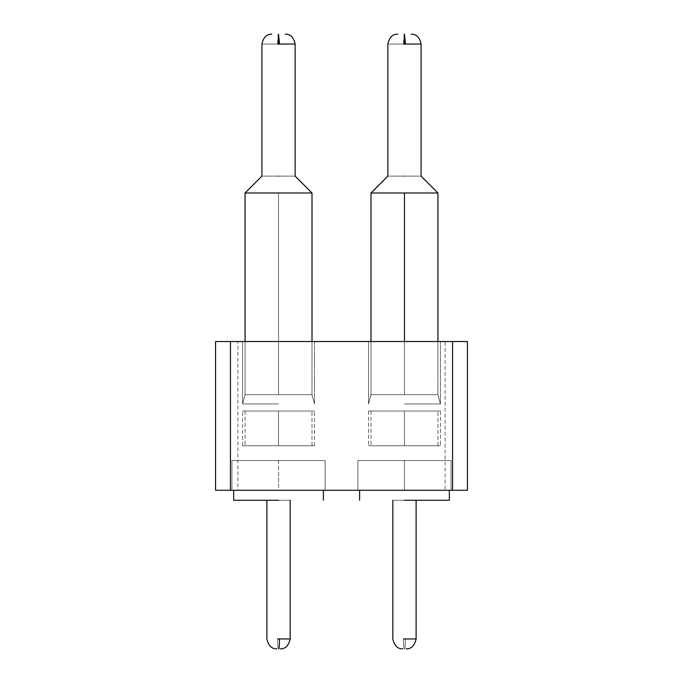<?xml version="1.0" encoding="UTF-8"?>
<svg xmlns="http://www.w3.org/2000/svg" width="683" height="683" viewBox="0 0 683 683"><rect width="100%" height="100%" fill="white"/><g stroke="black" fill="none" stroke-linecap="round" stroke-linejoin="round"><path stroke-width="0.51" stroke-dasharray="3.42 2.56" d="M452.556 490.283L452.556 341.543L467.437 341.543L467.437 490.283L467.437 341.543L452.556 341.543L467.437 341.543L467.437 490.283L467.437 341.543L452.556 341.543L452.556 490.283L452.556 341.543L467.437 341.543L467.437 490.283L467.437 341.543L452.556 341.543L467.437 341.543L467.437 490.283L467.437 341.543L452.556 341.543L452.556 490.283L452.556 341.543L467.437 341.543L467.437 490.283L467.437 341.543L452.556 341.543L467.437 341.543L467.437 490.283L467.437 341.543L452.556 341.543L452.556 490.283L452.556 341.543L467.437 341.543L467.437 490.283L467.437 341.543L452.556 341.543L467.437 341.543L467.437 490.283L467.437 341.543L452.556 341.543L452.556 490.283L452.556 341.543L467.437 341.543L467.437 490.283L452.556 490.283L467.437 490.283L452.556 490.283L467.437 490.283L452.556 490.283L467.437 490.283L452.556 490.283L467.437 490.283L452.556 490.283L467.437 490.283L452.556 490.283L467.437 490.283L452.556 490.283L467.437 490.283L452.556 490.283L467.437 490.283L452.556 490.283L467.437 490.283L467.437 341.543L445.12 341.543L445.12 490.283L237.88 490.283L237.88 341.543L215.563 341.543L230.444 341.543L215.563 341.543L230.444 341.543L215.563 341.543L230.444 341.543L215.563 341.543L230.444 341.543L215.563 341.543L230.444 341.543L215.563 341.543L230.444 341.543L215.563 341.543L230.444 341.543L215.563 341.543L230.444 341.543L215.563 341.543L230.444 341.543L215.563 341.543L215.563 490.283L215.563 341.543L215.563 490.283L230.444 490.283L230.444 341.543L230.444 490.283L215.563 490.283L215.563 341.543L215.563 490.283L230.444 490.283L215.563 490.283L215.563 341.543L215.563 490.283L230.444 490.283L230.444 341.543L230.444 490.283L215.563 490.283L215.563 341.543L215.563 490.283L230.444 490.283L215.563 490.283L215.563 341.543L215.563 490.283L230.444 490.283L230.444 341.543L230.444 490.283L215.563 490.283L215.563 341.543L215.563 490.283L230.444 490.283L215.563 490.283L215.563 341.543L215.563 490.283L230.444 490.283L230.444 341.543L230.444 490.283L215.563 490.283L215.563 341.543L215.563 490.283L230.444 490.283L215.563 490.283L215.563 341.543L215.563 490.283L230.444 490.283L230.444 341.543M445.12 341.543L237.88 341.543M237.88 490.283L230.444 490.283M445.12 490.283L467.437 490.283L467.437 341.543L452.556 341.543M404.464 460.538L451.07 460.538L357.858 460.538L451.07 460.538L357.858 460.538L451.07 460.538L357.858 460.538L451.07 460.538L357.858 460.538L451.07 460.538L357.858 460.538L451.07 460.538L357.858 460.538L451.07 460.538L357.858 460.538L451.07 460.538L357.858 460.538L451.07 460.538L357.858 460.538L451.07 460.538L357.858 460.538L449.32 460.538L359.617 460.538L449.32 460.538L359.617 460.538L449.32 460.538L359.617 460.538L449.32 460.538L359.617 460.538L449.32 460.538L359.617 460.538L449.32 460.538L359.617 460.538L449.32 460.538L359.617 460.538L449.32 460.538L359.617 460.538L449.32 460.538L359.617 460.538L449.32 460.538L359.617 460.538L404.464 460.538L359.617 460.538L404.464 460.538L404.464 490.283L451.07 490.283L357.858 490.283L451.07 490.283L357.858 490.283L451.07 490.283L357.858 490.283L451.07 490.283L357.858 490.283L451.07 490.283L357.858 490.283L451.07 490.283L357.858 490.283L451.07 490.283L357.858 490.283L451.07 490.283L357.858 490.283L451.07 490.283L357.858 490.283L451.07 490.283L357.858 490.283L404.464 490.283L357.858 490.283L404.464 490.283L404.464 460.538L404.464 490.283M278.536 460.538L325.142 460.538L231.93 460.538L325.142 460.538L231.93 460.538L325.142 460.538L231.93 460.538L325.142 460.538L231.93 460.538L325.142 460.538L231.93 460.538L325.142 460.538L231.93 460.538L325.142 460.538L231.93 460.538L325.142 460.538L231.93 460.538L325.142 460.538L231.93 460.538L325.142 460.538L231.93 460.538L323.383 460.538L233.68 460.538L323.383 460.538L233.68 460.538L323.383 460.538L233.68 460.538L323.383 460.538L233.68 460.538L323.383 460.538L233.68 460.538L323.383 460.538L233.68 460.538L323.383 460.538L233.68 460.538L278.536 460.538L233.68 460.538L278.536 460.538L278.536 490.283L325.142 490.283L231.93 490.283L325.142 490.283L231.93 490.283L325.142 490.283L231.93 490.283L325.142 490.283L231.93 490.283L325.142 490.283L231.93 490.283L325.142 490.283L231.93 490.283L325.142 490.283L231.93 490.283L325.142 490.283L231.93 490.283L325.142 490.283L231.93 490.283L325.142 490.283L231.93 490.283L278.536 490.283L231.93 490.283L278.536 490.283L278.536 460.538M404.464 341.543L440.415 341.543L368.521 341.543L440.415 341.543L368.521 341.543L440.415 341.543L368.521 341.543L440.415 341.543L368.521 341.543L440.415 341.543L368.521 341.543L440.415 341.543L368.521 341.543L440.415 341.543L368.521 341.543L440.415 341.543L368.521 341.543L440.415 341.543L368.521 341.543L440.415 341.543L368.521 341.543L404.464 341.543L404.464 394.68L437.931 394.68L370.997 394.68L437.931 394.68L370.997 394.68L437.931 394.68L370.997 394.68L437.931 394.68L370.997 394.68L437.931 394.68L370.997 394.68L437.931 394.68L370.997 394.68L437.931 394.68L370.997 394.68L437.931 394.68L370.997 394.68L437.931 394.68L370.997 394.68L437.931 394.68L370.997 394.68L404.464 394.68L404.464 192.99L437.931 192.99L370.997 192.99L437.931 192.99L370.997 192.99L437.931 192.99L370.997 192.99L437.931 192.99L370.997 192.99L437.931 192.99L370.997 192.99L437.931 192.99L370.997 192.99L437.931 192.99L370.997 192.99L437.931 192.99L370.997 192.99L437.931 192.99L370.997 192.99L370.997 394.68L368.521 403.935L368.521 341.543L368.521 403.935L368.521 341.543L368.521 403.935L368.521 341.543L368.521 403.935L368.521 341.543L368.521 403.935L368.521 341.543L368.521 403.935L370.997 394.68L368.521 403.935L370.997 394.68L368.521 403.935L370.997 394.68L368.521 403.935L370.997 394.68L368.521 403.935L370.997 394.68L370.997 341.543M278.536 341.543L242.585 341.543L278.536 341.543M404.464 403.935L440.415 403.935L404.464 403.935M278.536 403.935L242.585 403.935L278.536 403.935M312.003 341.543L312.003 394.68L314.479 403.935L312.003 394.68L314.479 403.935L312.003 394.68L314.479 403.935L312.003 394.68L314.479 403.935L312.003 394.68L314.479 403.935L312.003 394.68L312.003 192.99L278.536 192.99L278.536 394.68L312.003 394.68L245.069 394.68L312.003 394.68L245.069 394.68L312.003 394.68L245.069 394.68L312.003 394.68L245.069 394.68L312.003 394.68L245.069 394.68L312.003 394.68L245.069 394.68L312.003 394.68L245.069 394.68L312.003 394.68L245.069 394.68L312.003 394.68L245.069 394.68L312.003 394.68L245.069 394.68L278.536 394.68L278.536 192.99L245.069 192.99L312.003 192.99L245.069 192.99L312.003 192.99L245.069 192.99L312.003 192.99L245.069 192.99L312.003 192.99L245.069 192.99L312.003 192.99L245.069 192.99L312.003 192.99L245.069 192.99L312.003 192.99L245.069 192.99L312.003 192.99L245.069 192.99L312.003 192.99L245.069 192.99L245.069 394.68L242.585 403.935L242.585 341.543L242.585 403.935L242.585 341.543L242.585 403.935L242.585 341.543L242.585 403.935L242.585 341.543L242.585 403.935L242.585 341.543L242.585 403.935L245.069 394.68L242.585 403.935L245.069 394.68L242.585 403.935L245.069 394.68L242.585 403.935L245.069 394.68L242.585 403.935L245.069 394.68L245.069 341.543M404.464 500.28L449.337 500.28L404.464 500.28C419.499 500.28 419.499 500.28 404.464 500.28C419.499 500.28 419.499 500.28 404.464 500.28C389.438 500.28 389.438 500.28 404.464 500.28C389.438 500.28 389.438 500.28 404.464 500.28C419.499 500.28 419.499 500.28 404.464 500.28C419.499 500.28 419.499 500.28 404.464 500.28C389.438 500.28 389.438 500.28 404.464 500.28C389.438 500.28 389.438 500.28 404.464 500.28C419.499 500.28 419.499 500.28 404.464 500.28C419.499 500.28 419.499 500.28 404.464 500.28C389.438 500.28 389.438 500.28 404.464 500.28C389.438 500.28 389.438 500.28 404.464 500.28C419.499 500.28 419.499 500.28 404.464 500.28C419.499 500.28 419.499 500.28 404.464 500.28C389.438 500.28 389.438 500.28 404.464 500.28C389.438 500.28 389.438 500.28 404.464 500.28C419.499 500.28 419.499 500.28 404.464 500.28C419.499 500.28 419.499 500.28 404.464 500.28C389.438 500.28 389.438 500.28 404.464 500.28C389.438 500.28 389.438 500.28 404.464 500.28C419.499 500.28 419.499 500.28 404.464 500.28C419.499 500.28 419.499 500.28 404.464 500.28C389.438 500.28 389.438 500.28 404.464 500.28C389.438 500.28 389.438 500.28 404.464 500.28C419.499 500.28 419.499 500.28 404.464 500.28C419.499 500.28 419.499 500.28 404.464 500.28C389.438 500.28 389.438 500.28 404.464 500.28C389.438 500.28 389.438 500.28 404.464 500.28C419.499 500.28 419.499 500.28 404.464 500.28C419.499 500.28 419.499 500.28 404.464 500.28C389.438 500.28 389.438 500.28 404.464 500.28C389.438 500.28 389.438 500.28 404.464 500.28C419.499 500.28 419.499 500.28 404.464 500.28C419.499 500.28 419.499 500.28 404.464 500.28C389.438 500.28 389.438 500.28 404.464 500.28C389.438 500.28 389.438 500.28 404.464 500.28C419.499 500.28 419.499 500.28 404.464 500.28C419.499 500.28 419.499 500.28 404.464 500.28C389.438 500.28 389.438 500.28 404.464 500.28C389.438 500.28 389.438 500.28 404.464 500.28M278.536 500.28L233.663 500.28L278.536 500.28C293.562 500.28 293.562 500.28 278.536 500.28C293.562 500.28 293.562 500.28 278.536 500.28C263.501 500.28 263.501 500.28 278.536 500.28C263.501 500.28 263.501 500.28 278.536 500.28C293.562 500.28 293.562 500.28 278.536 500.28C293.562 500.28 293.562 500.28 278.536 500.28C263.501 500.28 263.501 500.28 278.536 500.28C263.501 500.28 263.501 500.28 278.536 500.28C293.562 500.28 293.562 500.28 278.536 500.28C293.562 500.28 293.562 500.28 278.536 500.28C263.501 500.28 263.501 500.28 278.536 500.28C263.501 500.28 263.501 500.28 278.536 500.28C293.562 500.28 293.562 500.28 278.536 500.28C293.562 500.28 293.562 500.28 278.536 500.28C263.501 500.28 263.501 500.28 278.536 500.28C263.501 500.28 263.501 500.28 278.536 500.28C293.562 500.28 293.562 500.28 278.536 500.28C293.562 500.28 293.562 500.28 278.536 500.28C263.501 500.28 263.501 500.28 278.536 500.28C263.501 500.28 263.501 500.28 278.536 500.28C293.562 500.28 293.562 500.28 278.536 500.28C293.562 500.28 293.562 500.28 278.536 500.28C263.501 500.28 263.501 500.28 278.536 500.28C263.501 500.28 263.501 500.28 278.536 500.28C293.562 500.28 293.562 500.28 278.536 500.28C293.562 500.28 293.562 500.28 278.536 500.28C263.501 500.28 263.501 500.28 278.536 500.28C263.501 500.28 263.501 500.28 278.536 500.28C293.562 500.28 293.562 500.28 278.536 500.28C293.562 500.28 293.562 500.28 278.536 500.28C263.501 500.28 263.501 500.28 278.536 500.28C263.501 500.28 263.501 500.28 278.536 500.28C293.562 500.28 293.562 500.28 278.536 500.28C293.562 500.28 293.562 500.28 278.536 500.28C263.501 500.28 263.501 500.28 278.536 500.28C263.501 500.28 263.501 500.28 278.536 500.28C293.562 500.28 293.562 500.28 278.536 500.28C293.562 500.28 293.562 500.28 278.536 500.28C263.501 500.28 263.501 500.28 278.536 500.28C263.501 500.28 263.501 500.28 278.536 500.28M437.931 341.543L437.931 394.68L440.415 403.935L437.931 394.68L440.415 403.935L437.931 394.68L440.415 403.935L437.931 394.68L440.415 403.935L437.931 394.68L440.415 403.935L437.931 394.68L437.931 192.99L404.464 192.99L404.464 394.68M404.464 176.129C425.893 176.129 425.893 176.129 404.464 176.129C383.043 176.129 383.043 176.129 404.464 176.129C425.893 176.129 425.893 176.129 404.464 176.129C425.893 176.129 425.893 176.129 404.464 176.129C383.043 176.129 383.043 176.129 404.464 176.129C383.043 176.129 383.043 176.129 404.464 176.129C425.893 176.129 425.893 176.129 404.464 176.129C425.893 176.129 425.893 176.129 404.464 176.129C383.043 176.129 383.043 176.129 404.464 176.129C383.043 176.129 383.043 176.129 404.464 176.129C425.893 176.129 425.893 176.129 404.464 176.129C425.893 176.129 425.893 176.129 404.464 176.129C383.043 176.129 383.043 176.129 404.464 176.129C383.043 176.129 383.043 176.129 404.464 176.129C425.893 176.129 425.893 176.129 404.464 176.129C425.893 176.129 425.893 176.129 404.464 176.129C383.043 176.129 383.043 176.129 404.464 176.129C383.043 176.129 383.043 176.129 404.464 176.129C425.893 176.129 425.893 176.129 404.464 176.129C425.893 176.129 425.893 176.129 404.464 176.129C383.043 176.129 383.043 176.129 404.464 176.129C383.043 176.129 383.043 176.129 404.464 176.129C425.893 176.129 425.893 176.129 404.464 176.129C425.893 176.129 425.893 176.129 404.464 176.129C383.043 176.129 383.043 176.129 404.464 176.129C383.043 176.129 383.043 176.129 404.464 176.129C425.893 176.129 425.893 176.129 404.464 176.129C425.893 176.129 425.893 176.129 404.464 176.129C383.043 176.129 383.043 176.129 404.464 176.129C383.043 176.129 383.043 176.129 404.464 176.129C425.893 176.129 425.893 176.129 404.464 176.129C425.893 176.129 425.893 176.129 404.464 176.129C383.043 176.129 383.043 176.129 404.464 176.129C383.043 176.129 383.043 176.129 404.464 176.129C425.893 176.129 425.893 176.129 404.464 176.129C425.893 176.129 425.893 176.129 404.464 176.129C383.043 176.129 383.043 176.129 404.464 176.129C383.043 176.129 383.043 176.129 404.464 176.129M278.536 176.129C299.957 176.129 299.957 176.129 278.536 176.129C257.107 176.129 257.107 176.129 278.536 176.129C299.957 176.129 299.957 176.129 278.536 176.129C299.957 176.129 299.957 176.129 278.536 176.129C257.107 176.129 257.107 176.129 278.536 176.129C257.107 176.129 257.107 176.129 278.536 176.129C299.957 176.129 299.957 176.129 278.536 176.129C299.957 176.129 299.957 176.129 278.536 176.129C257.107 176.129 257.107 176.129 278.536 176.129C257.107 176.129 257.107 176.129 278.536 176.129C299.957 176.129 299.957 176.129 278.536 176.129C299.957 176.129 299.957 176.129 278.536 176.129C257.107 176.129 257.107 176.129 278.536 176.129C257.107 176.129 257.107 176.129 278.536 176.129C299.957 176.129 299.957 176.129 278.536 176.129C299.957 176.129 299.957 176.129 278.536 176.129C257.107 176.129 257.107 176.129 278.536 176.129C257.107 176.129 257.107 176.129 278.536 176.129C299.957 176.129 299.957 176.129 278.536 176.129C299.957 176.129 299.957 176.129 278.536 176.129C257.107 176.129 257.107 176.129 278.536 176.129C257.107 176.129 257.107 176.129 278.536 176.129C299.957 176.129 299.957 176.129 278.536 176.129C299.957 176.129 299.957 176.129 278.536 176.129C257.107 176.129 257.107 176.129 278.536 176.129C257.107 176.129 257.107 176.129 278.536 176.129C299.957 176.129 299.957 176.129 278.536 176.129C299.957 176.129 299.957 176.129 278.536 176.129C257.107 176.129 257.107 176.129 278.536 176.129C257.107 176.129 257.107 176.129 278.536 176.129C299.957 176.129 299.957 176.129 278.536 176.129C299.957 176.129 299.957 176.129 278.536 176.129C257.107 176.129 257.107 176.129 278.536 176.129C257.107 176.129 257.107 176.129 278.536 176.129C299.957 176.129 299.957 176.129 278.536 176.129C299.957 176.129 299.957 176.129 278.536 176.129C257.107 176.129 257.107 176.129 278.536 176.129C257.107 176.129 257.107 176.129 278.536 176.129M404.063 34.15L403.457 44.062L405.48 44.062L404.464 44.062L404.464 34.15L403.457 44.062L404.464 44.062L404.464 34.15L405.48 44.062L404.464 44.062L404.464 34.15L403.457 44.062L404.464 44.062L404.464 34.15L405.48 44.062L404.464 44.062L404.464 34.15L403.457 44.062L404.464 44.062L404.464 34.15L405.48 44.062L404.464 44.062L404.464 34.15L403.457 44.062L404.464 44.062L404.464 34.15L405.48 44.062L404.464 44.062L404.464 34.15L403.457 44.062L404.464 44.062L404.464 34.15L405.48 44.062L404.464 44.062L404.464 34.15L403.457 44.062L404.464 44.062L404.464 34.15L405.48 44.062L404.464 44.062L404.464 34.15L403.457 44.062L404.464 44.062L404.464 34.15L405.48 44.062L404.464 44.062L404.464 34.15L403.457 44.062L404.464 44.062L404.464 34.15L405.48 44.062L404.464 44.062L404.464 34.15L405.48 44.062L404.464 44.062L404.464 34.15L403.457 44.062L387.859 44.062C389.276 37.394 392.58 34.09 397.771 34.15C392.58 34.09 389.276 37.394 387.859 44.062C389.276 37.394 392.58 34.09 397.771 34.15C392.58 34.09 389.276 37.394 387.859 44.062C389.276 37.394 392.58 34.09 397.771 34.15C392.58 34.09 389.276 37.394 387.859 44.062C389.276 37.394 392.58 34.09 397.771 34.15C392.58 34.09 389.276 37.394 387.859 44.062C389.276 37.394 392.58 34.09 397.771 34.15M404.464 44.062L405.48 44.062L403.457 44.062L405.48 44.062L403.457 44.062L405.48 44.062L403.457 44.062L405.48 44.062L403.457 44.062L404.464 44.062L404.464 34.15M278.126 34.15L277.52 44.062L279.543 44.062L278.536 44.062L278.536 34.15L277.52 44.062L278.536 44.062L278.536 34.15L279.543 44.062L278.536 44.062L278.536 34.15L277.52 44.062L278.536 44.062L278.536 34.15L279.543 44.062L278.536 44.062L278.536 34.15L277.52 44.062L278.536 44.062L278.536 34.15L279.543 44.062L278.536 44.062L278.536 34.15L277.52 44.062L278.536 44.062L278.536 34.15L279.543 44.062L278.536 44.062L278.536 34.15L277.52 44.062L278.536 44.062L278.536 34.15L279.543 44.062L278.536 44.062L278.536 34.15L277.52 44.062L278.536 44.062L278.536 34.15L279.543 44.062L278.536 44.062L278.536 34.15L277.52 44.062L278.536 44.062L278.536 34.15L279.543 44.062L278.536 44.062L278.536 34.15L277.52 44.062L278.536 44.062L278.536 34.15L279.543 44.062L278.536 44.062L278.536 34.15L279.543 44.062L278.536 44.062L278.536 34.15L277.52 44.062L261.922 44.062C263.339 37.394 266.643 34.09 271.843 34.15C266.643 34.09 263.339 37.394 261.922 44.062C263.339 37.394 266.643 34.09 271.843 34.15C266.643 34.09 263.339 37.394 261.922 44.062C263.339 37.394 266.643 34.09 271.843 34.15C266.643 34.09 263.339 37.394 261.922 44.062C263.339 37.394 266.643 34.09 271.843 34.15C266.643 34.09 263.339 37.394 261.922 44.062C263.339 37.394 266.643 34.09 271.843 34.15M278.536 44.062L277.52 44.062L279.543 44.062L277.52 44.062L279.543 44.062L277.52 44.062L279.543 44.062L277.52 44.062L279.543 44.062L277.52 44.062L278.536 44.062L278.536 34.15M278.536 445.743L242.585 445.743L314.479 445.743L242.585 445.743L314.479 445.743L242.585 445.743L314.479 445.743L242.585 445.743L314.479 445.743L242.585 445.743L314.479 445.743L242.585 445.743L314.479 445.743L242.585 445.743L314.479 445.743L242.585 445.743L314.479 445.743L242.585 445.743L314.479 445.743L242.585 445.743L312.003 445.743L278.536 445.743L278.536 411.038L314.479 411.038L242.585 411.038L314.479 411.038L242.585 411.038L314.479 411.038L242.585 411.038L314.479 411.038L242.585 411.038L314.479 411.038L242.585 411.038L314.479 411.038L242.585 411.038L314.479 411.038L242.585 411.038L314.479 411.038L242.585 411.038L314.479 411.038L242.585 411.038L314.479 411.038L242.585 411.038L312.003 411.038L245.069 411.038L278.536 411.038L278.536 445.743L278.536 411.038M404.464 411.038L440.415 411.038L368.521 411.038L440.415 411.038L368.521 411.038L440.415 411.038L368.521 411.038L440.415 411.038L368.521 411.038L440.415 411.038L368.521 411.038L440.415 411.038L368.521 411.038L440.415 411.038L368.521 411.038L440.415 411.038L368.521 411.038L440.415 411.038L368.521 411.038L440.415 411.038L368.521 411.038L437.931 411.038L370.997 411.038L404.464 411.038L404.464 445.743L440.415 445.743L368.521 445.743L440.415 445.743L368.521 445.743L440.415 445.743L368.521 445.743L440.415 445.743L368.521 445.743L440.415 445.743L368.521 445.743L440.415 445.743L368.521 445.743L440.415 445.743L368.521 445.743L440.415 445.743L368.521 445.743L440.415 445.743L368.521 445.743L440.415 445.743L368.521 445.743L437.931 445.743L404.464 445.743L404.464 411.038L404.464 445.743M404.464 648.85L404.609 648.85C405.104 648.261 405.386 644.957 405.429 638.938C405.386 644.957 405.104 648.261 404.609 648.85C405.104 648.261 405.386 644.957 405.429 638.938C405.386 644.957 405.104 648.261 404.609 648.85M278.536 648.85L278.681 648.85C279.176 648.261 279.449 644.957 279.501 638.938C279.449 644.957 279.176 648.261 278.681 648.85C279.176 648.261 279.449 644.957 279.501 638.938C279.449 644.957 279.176 648.261 278.681 648.85C279.176 648.261 279.449 644.957 279.501 638.938C279.449 644.957 279.176 648.261 278.681 648.85C279.176 648.261 279.449 644.957 279.501 638.938C279.449 644.957 279.176 648.261 278.681 648.85C279.176 648.261 279.449 644.957 279.501 638.938L277.571 638.938C277.614 644.957 277.896 648.261 278.391 648.85C277.896 648.261 277.614 644.957 277.571 638.938C277.614 644.957 277.896 648.261 278.391 648.85C277.896 648.261 277.614 644.957 277.571 638.938C277.614 644.957 277.896 648.261 278.391 648.85C277.896 648.261 277.614 644.957 277.571 638.938C277.614 644.957 277.896 648.261 278.391 648.85C277.896 648.261 277.614 644.957 277.571 638.938C277.614 644.957 277.896 648.261 278.391 648.85C277.896 648.261 277.614 644.957 277.571 638.938L290.181 638.938L277.571 638.938M278.536 192.99L278.536 394.68M403.499 638.938L405.429 638.938L403.499 638.938C403.551 644.957 403.824 648.261 404.319 648.85C403.824 648.261 403.551 644.957 403.499 638.938C403.551 644.957 403.824 648.261 404.319 648.85C403.824 648.261 403.551 644.957 403.499 638.938L416.118 638.938C414.547 645.683 411.243 648.995 406.206 648.85C411.243 648.995 414.547 645.683 416.118 638.938C414.547 645.683 411.243 648.995 406.206 648.85C411.243 648.995 414.547 645.683 416.118 638.938C414.547 645.683 411.243 648.995 406.206 648.85C411.243 648.995 414.547 645.683 416.118 638.938C414.547 645.683 411.243 648.995 406.206 648.85C411.243 648.995 414.547 645.683 416.118 638.938C414.547 645.683 411.243 648.995 406.206 648.85M290.181 500.28L290.181 638.938L290.181 500.28L290.181 638.938L290.181 500.28L290.181 638.938L290.181 500.28L290.181 638.938L290.181 500.28L290.181 638.938L279.501 638.938M405.48 44.062L421.078 44.062C419.661 37.394 416.357 34.09 411.157 34.15C416.357 34.09 419.661 37.394 421.078 44.062C419.661 37.394 416.357 34.09 411.157 34.15C416.357 34.09 419.661 37.394 421.078 44.062C419.661 37.394 416.357 34.09 411.157 34.15C416.357 34.09 419.661 37.394 421.078 44.062C419.661 37.394 416.357 34.09 411.157 34.15C416.357 34.09 419.661 37.394 421.078 44.062C419.661 37.394 416.357 34.09 411.157 34.15M403.457 44.062L387.859 44.062L403.457 44.062L387.859 44.062L403.457 44.062L387.859 44.062L403.457 44.062L387.859 44.062L403.457 44.062L387.859 44.062L387.859 176.129L370.997 192.99L370.997 394.68L370.997 192.99L370.997 394.68L370.997 192.99L370.997 394.68L370.997 192.99L370.997 394.68L370.997 192.99L387.859 176.129L370.997 192.99L387.859 176.129L370.997 192.99L387.859 176.129L370.997 192.99L387.859 176.129L387.859 44.062L387.859 176.129M279.543 44.062L295.141 44.062C293.724 37.394 290.42 34.09 285.229 34.15C290.42 34.09 293.724 37.394 295.141 44.062C293.724 37.394 290.42 34.09 285.229 34.15C290.42 34.09 293.724 37.394 295.141 44.062C293.724 37.394 290.42 34.09 285.229 34.15C290.42 34.09 293.724 37.394 295.141 44.062C293.724 37.394 290.42 34.09 285.229 34.15C290.42 34.09 293.724 37.394 295.141 44.062C293.724 37.394 290.42 34.09 285.229 34.15M277.52 44.062L261.922 44.062L277.52 44.062L261.922 44.062L277.52 44.062L261.922 44.062L277.52 44.062L261.922 44.062L277.52 44.062L261.922 44.062L261.922 176.129L245.069 192.99L245.069 394.68L245.069 192.99L245.069 394.68L245.069 192.99L245.069 394.68L245.069 192.99L245.069 394.68L245.069 192.99L261.922 176.129L245.069 192.99L261.922 176.129L245.069 192.99L261.922 176.129L245.069 192.99L261.922 176.129L261.922 44.062L261.922 176.129M451.07 460.538L451.07 490.283L451.07 460.538M357.858 460.538L357.858 490.283L357.858 460.538M325.142 460.538L325.142 490.283L325.142 460.538M231.93 460.538L231.93 490.283L231.93 460.538M440.415 403.935L440.415 341.543L440.415 403.935M314.479 403.935L314.479 341.543L314.479 403.935M449.337 490.283L449.337 500.28M359.599 490.283L359.599 500.28M323.401 490.283L323.401 500.28M233.663 490.283L233.663 500.28M437.931 394.68L437.931 192.99L437.931 394.68M312.003 394.68L312.003 192.99L312.003 394.68M421.078 176.129L437.931 192.99L421.078 176.129L437.931 192.99L421.078 176.129L437.931 192.99L421.078 176.129L437.931 192.99L421.078 176.129L421.078 44.062M295.141 176.129L312.003 192.99L295.141 176.129L312.003 192.99L295.141 176.129L312.003 192.99L295.141 176.129L312.003 192.99L295.141 176.129L295.141 44.062M416.118 500.28L416.118 638.938M392.819 500.28L392.819 638.938C394.381 645.683 397.694 648.995 402.731 648.85C397.694 648.995 394.381 645.683 392.819 638.938C394.381 645.683 397.694 648.995 402.731 648.85C397.694 648.995 394.381 645.683 392.819 638.938C394.381 645.683 397.694 648.995 402.731 648.85C397.694 648.995 394.381 645.683 392.819 638.938C394.381 645.683 397.694 648.995 402.731 648.85C397.694 648.995 394.381 645.683 392.819 638.938C394.381 645.683 397.694 648.995 402.731 648.85M266.882 500.28L266.882 638.938C268.453 645.683 271.757 648.995 276.794 648.85C271.757 648.995 268.453 645.683 266.882 638.938C268.453 645.683 271.757 648.995 276.794 648.85C271.757 648.995 268.453 645.683 266.882 638.938C268.453 645.683 271.757 648.995 276.794 648.85C271.757 648.995 268.453 645.683 266.882 638.938C268.453 645.683 271.757 648.995 276.794 648.85C271.757 648.995 268.453 645.683 266.882 638.938C268.453 645.683 271.757 648.995 276.794 648.85M290.181 638.938C288.619 645.683 285.306 648.995 280.269 648.85C285.306 648.995 288.619 645.683 290.181 638.938C288.619 645.683 285.306 648.995 280.269 648.85C285.306 648.995 288.619 645.683 290.181 638.938C288.619 645.683 285.306 648.995 280.269 648.85C285.306 648.995 288.619 645.683 290.181 638.938C288.619 645.683 285.306 648.995 280.269 648.85C285.306 648.995 288.619 645.683 290.181 638.938C288.619 645.683 285.306 648.995 280.269 648.85M314.479 445.743L314.479 411.038L314.479 445.743M242.585 445.743L242.585 411.038L242.585 445.743M245.069 411.038L245.069 445.743L245.069 411.038M312.003 445.743L312.003 411.038L312.003 445.743M440.415 411.038L440.415 445.743L440.415 411.038M368.521 411.038L368.521 445.743L368.521 411.038M437.931 445.743L437.931 411.038L437.931 445.743M370.997 411.038L370.997 445.743L370.997 411.038"/><path stroke-width="1.02" d="M452.556 490.283L215.563 490.283L215.563 341.543L467.437 341.543L467.437 490.283L452.556 490.283L452.556 341.543M230.444 490.283L230.444 341.543M404.464 500.28L449.337 500.28L404.464 500.28M278.536 500.28L233.663 500.28L278.536 500.28M370.997 341.543L370.997 192.99L387.859 176.129L370.997 192.99L437.931 192.99L437.931 341.543M245.069 341.543L245.069 192.99L261.922 176.129L245.069 192.99L312.003 192.99L312.003 341.543M404.464 176.129C425.893 176.129 425.893 176.129 404.464 176.129C383.043 176.129 383.043 176.129 404.464 176.129M278.536 176.129C299.957 176.129 299.957 176.129 278.536 176.129C257.107 176.129 257.107 176.129 278.536 176.129M277.571 638.938L279.501 638.938C279.449 644.957 279.176 648.261 278.681 648.85L278.536 648.85M403.457 44.062L404.464 44.062L404.464 34.15L405.48 44.062L421.078 44.062C419.661 37.394 416.357 34.09 411.157 34.15M277.52 44.062L278.536 44.062L278.536 34.15L279.543 44.062L295.141 44.062C293.724 37.394 290.42 34.09 285.229 34.15M404.464 341.543L404.464 192.99M403.499 638.938L416.118 638.938C414.547 645.683 411.243 648.995 406.206 648.85M290.181 500.28L290.181 638.938L279.501 638.938M404.464 44.062L405.48 44.062M278.536 44.062L279.543 44.062M449.337 500.28L449.337 490.283M359.599 500.28L359.599 490.283M323.401 500.28L323.401 490.283M233.663 500.28L233.663 490.283M421.078 176.129L437.931 192.99L421.078 176.129L421.078 44.062M295.141 176.129L312.003 192.99L295.141 176.129L295.141 44.062M416.118 500.28L416.118 638.938M392.819 500.28L392.819 638.938C394.381 645.683 397.694 648.995 402.731 648.85M266.882 500.28L266.882 638.938C268.453 645.683 271.757 648.995 276.794 648.85M387.859 176.129L387.859 44.062C389.276 37.394 392.58 34.09 397.771 34.15M261.922 176.129L261.922 44.062C263.339 37.394 266.643 34.09 271.843 34.15M290.181 638.938C288.619 645.683 285.306 648.995 280.269 648.85"/></g></svg>
